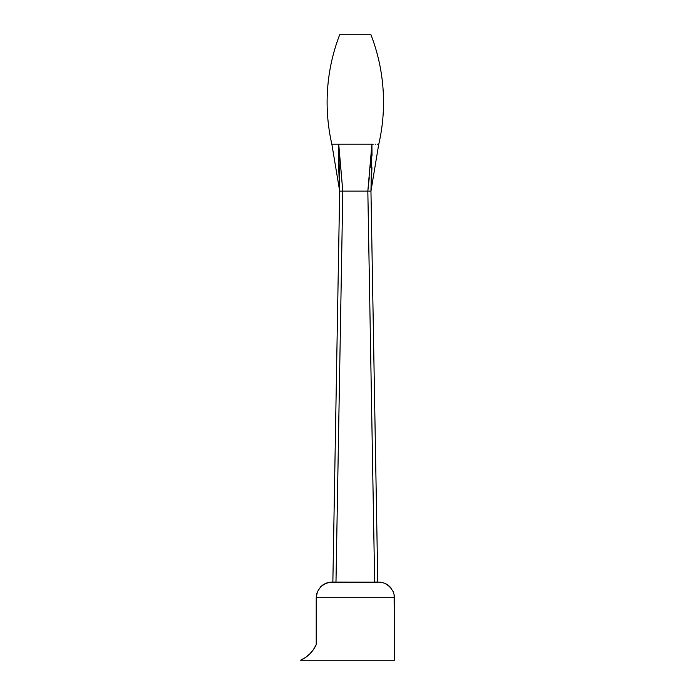 <?xml version="1.0" encoding="UTF-8"?>
<svg xmlns="http://www.w3.org/2000/svg" width="695" height="695" viewBox="0 0 695 695"><rect width="100%" height="100%" fill="white"/><g stroke="black" fill="none" stroke-linecap="round" stroke-linejoin="round"><path stroke-width="1.04" d="M377.402 144.213L378.775 144.213A187.65 187.65 0 0 0 370.956 34.75L339.681 34.75A187.65 187.65 0 0 0 331.863 144.213L371.903 144.213L338.734 144.213L342.8 191.125L367.837 191.125L371.903 144.213L372.815 144.213M339.16 144.213L331.863 144.213A187.65 187.65 0 0 1 339.681 34.75L370.956 34.75A187.65 187.65 0 0 1 378.775 144.213L378.071 144.213M337.822 144.213L334.486 144.213M366.057 144.213L364.276 144.213M363.207 144.213L362.112 144.213L363.207 144.213M361 144.213L358.733 144.213M353.338 144.221L353.998 144.213M351.375 144.213L350.08 144.213L351.375 144.213M349.133 144.213L347.257 144.213M346.345 144.213L345.137 144.213M343.964 144.213L343.443 144.213M369.288 177.303L367.837 191.125L342.809 191.125L335.98 582.062L332.862 582.062L339.681 191.125L338.691 167.703L338.734 144.213L339.681 191.125L332.862 582.062L335.98 582.062L342.809 191.125L339.916 191.151M334.773 144.213L332.87 144.213M332.566 144.213L332.114 144.213M371.947 167.703L370.956 191.125L377.776 582.062L374.657 582.062L367.829 191.125L374.657 582.062L377.776 582.062L370.956 191.125L367.829 191.125L370.956 191.125L371.903 144.213L372.025 155.967M375.178 144.213L375.865 144.213M370.956 191.125L378.749 144.213M373.25 144.213L371.903 144.213L367.837 191.125M338.882 146.714L342.8 191.125L340.593 191.16M344.546 144.213L345.432 144.213M371.139 155.967L370.174 167.799M315.009 647.028L316.225 644.613A31.275 31.275 0 0 1 300.588 660.25L394.413 660.25L394.108 594.651L393.222 591.714L394.108 594.651L393.222 591.714L389.834 586.641L391.78 589.013L387.463 584.695L389.834 586.641L384.761 583.253L387.463 584.695L384.761 583.253L380.304 582.141L328.813 582.367L325.877 583.253L320.803 586.641L317.415 591.714L316.225 597.7L394.413 597.7L394.413 660.25L300.588 660.25L305.505 657.47L309.831 653.856L313.445 649.53L316.225 644.613L316.225 597.7L316.225 644.613L313.445 649.53L309.831 653.856L305.505 657.47L300.588 660.25L305.505 657.47L309.831 653.856M394.108 594.651L394.413 597.7L394.108 594.651M316.225 597.7L316.529 594.651L316.225 597.7L394.413 597.7M389.834 586.641L384.761 583.253L380.304 582.141L331.863 582.062L325.877 583.253L330.334 582.141M316.529 594.651L317.415 591.714L320.803 586.641L325.877 583.253L323.175 584.695L328.813 582.367M320.803 586.641L323.175 584.695M370.713 191.151L370.044 191.16M313.497 649.46L314.896 647.219M309.883 653.804L311.716 651.797M311.812 651.684L313.419 649.564M331.863 144.213L339.681 191.125"/></g></svg>
